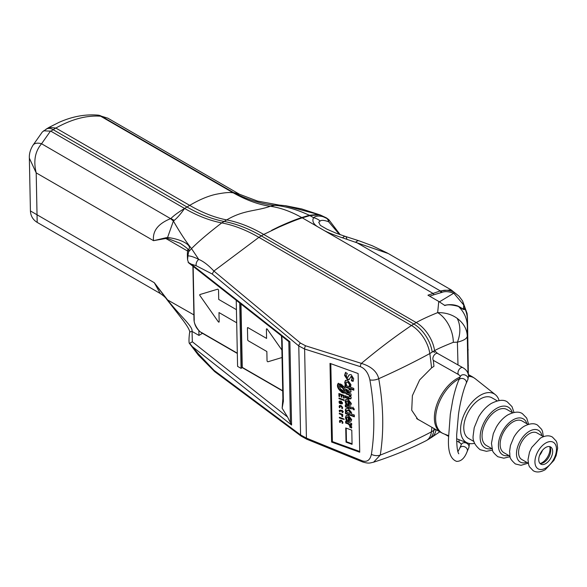 <?xml version="1.0" encoding="UTF-8"?>
<svg xmlns="http://www.w3.org/2000/svg" width="587" height="587" viewBox="0 0 587 587"><rect width="100%" height="100%" fill="white"/><g stroke="black" fill="none" stroke-linecap="round" stroke-linejoin="round"><path stroke-width="0.88" d="M218.261 321.72A0.814 0.455 -121.1 0 0 219.171 321.735L218.988 312.555L236.693 322.784L218.988 312.555L219.171 321.735A0.814 0.455 -121.1 0 1 218.261 321.72L199.94 295.584L218.261 321.72M217.946 289.274A0.814 0.455 -121.1 0 0 217.601 289.208L199.918 294.542A0.814 0.455 -121.1 0 0 199.94 295.584A0.814 0.455 -121.1 0 1 199.815 294.601L199.815 294.601A0.814 0.455 -121.1 0 1 199.918 294.542L217.601 289.208A0.814 0.455 -121.1 0 1 218.533 290.257L218.724 299.436L218.533 290.257A0.814 0.455 -121.1 0 0 217.946 289.274M193.138 266.381L194.231 320.319C193.424 323.004 198.758 331.912 201.48 332.491L237.309 353.191M236.429 309.672L218.724 299.436L236.429 309.672M267.312 329.241A0.814 0.455 -121.1 0 0 266.403 329.226L266.586 338.413L248.015 327.678A0.814 0.455 -121.1 0 0 247.45 328.001L247.692 339.807A0.814 0.455 -121.1 0 0 248.279 340.79L266.85 351.525L267.041 360.704A0.814 0.455 -121.1 0 0 267.973 361.761L282.039 357.512L267.973 361.761A0.814 0.455 -121.1 0 1 267.041 360.704L266.85 351.525L248.279 340.79A0.814 0.455 -121.1 0 1 247.692 339.807L247.45 328.001A0.814 0.455 -121.1 0 1 248.015 327.678L266.586 338.413L266.403 329.226A0.814 0.455 -121.1 0 1 267.312 329.241L281.885 350.035L267.312 329.241M240.978 304.015L242.262 367.374A0.814 0.477 178.8 0 1 242.027 367.036L240.743 303.831M387.464 253.085L372.187 245.711L359.046 240.809A21.675 6.017 -71.6 0 0 359.031 240.809A21.675 6.017 -71.6 0 0 355.803 242.086L440.301 290.91L451.176 289.89L388.256 253.533L342.61 237.845A21.675 5.056 -72.9 0 1 345.361 236.414L336.314 233.274L326.944 229.194L320.311 225.349L318.726 222.216L320.194 220.998C321.493 219.934 324.31 220.191 328.654 221.776L328.808 219.67A8.438 6.398 135.1 0 0 328.793 219.648L326.467 217.909L320.385 215.025M339.418 234.433L328.654 221.776A9.48 6.993 113.2 0 0 325.814 217.623L328.903 220.125M441.732 292.451A1.086 0.763 -105.3 0 0 441.182 291.049L440.301 291.291A1.086 0.756 73.5 0 1 440.888 292.693L441.732 292.451C444.748 291.181 448.769 291.423 453.788 293.177L463.774 305.049L463.356 309.107M45.661 129.544A13.545 7.631 58.9 0 1 46.38 129.001A13.545 7.631 58.9 0 1 53.16 129.668L55.846 128.047L49.095 127.364L46.38 129.001M435.224 429.207L433.749 430.55M107.832 118.178L101.522 116.285A13.545 10.368 -85.3 0 0 97.978 115.133L107.839 118.178L239.584 194.297L233.531 192.551A18.96 15.827 -89.8 0 0 234.36 192.969L239.569 194.29L257.51 201.07L279.177 205.068L274.958 205.333C285.898 206.353 297.36 209.669 309.349 215.275L301.725 217.55L302.261 217.843C293.148 220.822 283.147 225.357 279.155 227.037L263.71 234.448L416.227 322.571C421.429 319.629 428.576 316.312 437.66 312.629L438.76 301.447L427.945 295.195L433.074 293.427L317.428 226.611C313.253 223.845 311.968 220.873 313.583 217.689C316.246 215.532 320.326 215.51 325.814 217.623M234.36 192.969L234.286 192.962C248.433 199.991 261.993 204.115 274.958 205.333L270.299 206.279C280.27 207.644 290.748 211.393 301.725 217.55C292.502 220.492 282.618 225.063 278.744 226.809L271.634 230.324M97.978 115.133L97.097 115.059C84.55 114.194 71.856 116.622 59.03 122.367L49.095 127.364M232.782 192.587L100.641 116.211C86.678 115.191 71.746 119.139 55.846 128.047L189.689 205.377C199.096 199.822 207.739 196.153 215.634 194.363C223.376 192.807 228.805 192.235 231.938 192.653L232.782 192.587A18.96 16.054 -91 0 0 233.259 192.83C246.349 200.204 258.691 204.687 270.299 206.279C255.844 211.357 243.73 209.86 226.699 219.912L224.161 221.446A162.533 91.609 58.9 0 1 261.318 235.893L413.835 324.017A25.733 14.506 58.9 0 1 413.872 324.039L261.31 235.893L263.71 234.448C250.979 227.052 238.645 222.209 226.699 219.912C214.754 217.616 202.42 212.773 189.689 205.377L187.004 206.998A162.533 91.609 -121.1 0 0 224.161 221.446A162.533 91.609 58.9 0 1 187.004 206.998L53.16 129.668M97.097 115.059A13.545 10.368 -85.3 0 1 100.641 116.211L101.522 116.285L233.531 192.551L232.834 192.587A18.96 16.341 -92.4 0 0 233.347 192.844L231.938 192.653M233.347 192.844L234.286 192.962A18.96 16.37 -92.6 0 1 233.443 192.551M320.194 220.998A14.902 13.391 26.8 0 0 313.583 217.689L309.349 215.275L318.352 214.438A10.837 8.482 99.2 0 1 319.159 214.849L309.943 215.59L302.261 217.843L317.428 226.611M285.634 205.729L301.652 208.928L320.326 215.003L285.069 205.663M319.159 214.849L326.724 218.401M451.176 289.89L458.931 296.127L462.563 300.94L465.19 309.305C464.17 309.936 462.747 309.444 460.912 307.823A1.086 0.88 -56 0 0 460.648 307.507L463.26 309.166M413.835 324.017L416.227 322.571A25.733 14.506 58.9 0 1 434.578 350.63C437.88 348.744 444.124 345.97 453.311 342.316L457.398 342.177L457.992 364.938M432.157 351.892L433.001 351.576L434.813 352.369M342.61 237.845C334.685 235.255 328.573 232.826 324.281 230.574M460.648 307.507L458.117 306.12A1.086 0.88 113.7 0 1 458.469 306.443C451.997 304.69 447.477 304.382 444.917 305.534L438.76 301.447M467.993 373.303L467.267 336.072C467.054 338.538 463.767 340.57 457.398 342.177A25.733 19.54 -69.2 0 0 457.163 318.337C463.591 323.158 466.959 329.065 467.267 336.072L467.318 326.071C467.083 318.536 464.134 311.99 458.469 306.443L460.912 307.823M440.888 292.693L433.661 294.835A1.086 0.756 -106.5 0 0 433.074 293.427L440.301 290.91A32.505 29.35 0.4 0 1 441.182 291.049C444.3 289.751 448.453 290.022 453.648 291.856L458.931 296.127M457.163 318.337C451.704 314.412 445.203 312.511 437.66 312.629A25.733 16.297 67.8 0 1 453.311 342.316M434.6 428.848L433.888 429.713M373.31 462.277L373.574 462.196C391.529 456.481 409.036 449.319 426.103 440.712A25.733 14.506 -121.1 0 0 426.646 440.411L429.06 438.959A25.733 14.506 -121.1 0 0 433.808 430.418A325.396 183.401 -121.1 0 0 434.028 428.517M188.493 251.926L191.516 248.617C185.925 241.565 179.886 232.371 173.392 221.02A54.18 15.196 55.5 0 1 170.597 218.65C158.086 223.706 152.407 231.043 153.545 240.67L165.717 237.816A1.086 0.873 80.4 0 0 165.828 238.476L153.545 240.67L36.196 172.871C33.298 161.029 35.088 151.321 41.56 143.756A13.545 7.132 35.1 0 0 33.092 145.099L42.337 131.965L46.476 129.052A13.545 7.631 58.9 0 1 53.256 129.72L187.004 206.998L184.589 208.451A162.533 91.609 -121.1 0 0 221.747 222.899A162.533 91.609 58.9 0 1 258.896 237.346L213.895 271.047L300.485 343.094L305.592 345.794L361.416 363.382A517.404 298.827 -60 0 1 411.458 325.492L258.896 237.346L261.31 235.893A162.533 91.609 -121.1 0 0 224.161 221.446L221.747 222.899C208.48 233.076 198.399 241.646 191.516 248.617L198.758 259.403C194.018 257.018 190.401 255.844 187.913 255.888L189.073 248.932C191.78 244.559 179.49 238.748 167.566 237.515L173.392 221.02L174.229 220.367C177.223 217.968 180.679 213.998 184.589 208.451L50.842 131.18L53.256 129.72M160.244 293.5L154.286 282.699L168.997 301.769C181.963 317.655 193.057 326.798 192.044 331.42L192.338 341.781L189.652 343.358L197.951 353.352L214.152 370.456L300.588 434.938L306.429 438.122L362.304 460.854A2.708 1.123 112 0 0 362.737 461.998C369.091 463.803 369.715 462.996 373.581 462.196L380.273 455.072C384.023 431.159 383.509 405.705 378.725 378.696A517.404 257.561 -8.1 0 0 429.809 353.55L432.215 352.097A25.733 14.506 -121.1 0 0 413.872 324.039L411.458 325.492A25.733 14.506 -121.1 0 1 429.809 353.55A325.396 183.401 -121.1 0 1 431.555 367.917L433.947 366.31A325.396 183.401 -121.1 0 0 433.294 360.33M288.276 341.216L188.559 262.778L187.583 259.821L187.913 255.888M187.583 259.821C187.539 259.395 187.026 252.674 187.818 250.245A2.612 2.091 14 0 1 187.818 250.245A2.612 2.091 14 0 1 189.073 248.932M187.818 250.253C186.93 249.123 191.399 250.869 180.202 243.319L167.691 238.483L167.566 237.515L165.717 237.816M187.642 251.075L165.828 238.476L167.691 238.483M33.092 145.099C30.333 149.487 29.086 153.845 29.35 158.167L36.196 172.871L37.186 222.4L160.148 293.441C163.45 295.65 165.593 297.528 166.569 299.099L168.902 302.151M37.186 222.4C32.938 219.765 30.678 215.95 30.421 210.946L154.286 282.699L166.913 299.546L193.893 314.881M198.876 330.657L198.971 335.426L192.044 331.42A2.634 2.084 -165.8 0 0 189.55 332.888L189.55 332.888C188.97 337.54 188.845 340.937 189.183 343.072L198.355 355.128L214.659 371.608L301.153 436.134A2.708 1.827 126.6 0 0 302.378 436.354M189.652 343.358L189.205 343.16M288.51 341.414L289.883 341.729L291.578 425.025L287.586 417.041L282.142 408.229L283.382 401.2L282.164 341.054A8.13 4.799 -1.2 0 1 281.672 339.477L281.393 335.808M282.868 398.602L282.142 408.229M242.292 367.623L241.052 368.379L237.581 366.369L236.238 300.287M239.723 303.024L241.052 368.379M188.111 262.316L191.23 264.121L289.883 341.729M362.304 460.854C367.051 462.321 370.081 460.157 371.395 454.345C375.056 431.034 374.557 406.219 369.883 379.892C368.313 373.046 365.151 368.636 360.389 366.662L304.616 349.03L298.783 345.941L212.193 274.004L196.153 265.713L191.23 264.121M214.152 370.456L214.556 371.52M212.193 274.004L213.895 271.047C208.4 265.17 203.359 261.288 198.758 259.403A5.577 4.27 -63.6 0 0 196.153 265.713M174.229 220.367A54.18 21.044 48.8 0 1 170.912 218.489C173.811 215.568 178.375 212.223 184.589 208.451M43.585 130.798L50.842 131.18M170.597 218.65L41.56 143.756L50.526 131.018M30.421 210.946L29.35 158.094M369.883 379.892A8.13 4.168 -10.1 0 0 378.725 378.696C376.164 367.689 364.072 364.336 361.416 363.382A2.708 1.262 -72.3 0 0 360.389 366.662M426.646 440.411A25.733 14.506 -121.1 0 0 431.394 431.871A325.396 183.401 -121.1 0 0 431.9 427.307M419.478 420.197L417.922 419.456L411.729 410.24L412.39 395.638L419.654 379.906L431.555 367.917M359.728 452.232L331.604 442.062L330.004 363.375L358.129 373.545L359.728 452.232M359.714 451.469L332.389 441.585L331.604 442.062M330.811 363.669L332.389 441.585M351.334 380.75L353.066 381.374L353.697 378.747L351.077 374.579L348.994 374.954L347.724 377.331L347.064 377.426L346.22 375.878L347.299 373.383L345.383 372.694L344.591 375.453L347.35 379.694L349.426 379.327L350.674 376.92L351.32 376.825L352.075 378.344L351.334 380.75L351.767 380.339L353.308 380.897M345.178 384.551L346.535 385.043L346.088 383.274L346.425 382.298L347.82 382.188L349.588 384.602L349.214 385.923L350.622 386.429L350.967 384.639L347.768 380.259L345.361 380.486L344.738 382.46L345.178 384.551L346.315 384.39M345.361 385.358L345.383 386.591L349.199 387.97L350.138 389.504L348.407 390.37L346.293 389.607L346.924 391.632L348.839 392.321L350.703 392.211L351.099 391.052L350.057 388.843L353.822 390.208L353.785 388.403L344.914 385.197L344.951 387.002L348.759 388.381L349.683 390.069M345.626 392.974L345.266 393.312C346.33 391.588 345.926 389.504 344.055 387.06L343.065 385.908L343.087 386.972L342.338 386.459L342.316 385.182L341.612 384.61L341.641 386.121L340.893 385.608L340.864 384.118L338.017 383.634C336.967 385.358 337.386 387.435 339.257 389.871L340.357 391.147L340.335 389.775L341.076 390.252L341.106 391.859L341.817 392.417L341.781 390.663L342.529 391.125L342.566 392.901L345.464 393.165M343.454 397.942L344.129 398.184L344.07 395.381L338.897 393.51L338.956 396.372L339.624 396.614L339.579 394.457L341.186 395.036L341.23 397.061L341.898 397.304L341.854 395.278L343.417 395.843L343.454 397.942L344.114 397.612M344.173 400.539L344.158 399.894L338.985 398.023L339 398.668L344.173 400.539M339.646 402.264L340.651 401.537L340.695 403.827L342.236 403.841L342.537 403.093L340.783 400.95L339 401.868L339.425 403.313L340.078 403.548L339.646 402.264L340.108 401.603M339.286 401.207L339 401.868L339.433 401.457L339.858 402.902M339.726 406.857L340.834 406.167L342.016 407.576L341.693 408.354L342.419 408.618L342.632 407.76L340.761 405.492L339.418 405.602L339.308 407.561L339.968 407.804L339.726 406.857L340.218 406.175M340.159 406.446L341.267 405.749L342.448 407.165L341.693 408.354M342.647 411.604L343.351 411.861L342.016 410.181L342.03 410.746L340.225 410.093L339.176 410.761L340.049 411.854L339.785 411.032L340.291 410.753L342.045 411.384L342.06 412.419L342.669 412.632L342.933 411.333M339.785 411.032L340.724 410.342L342.478 410.973L342.654 412.059M339.396 410.262L339.176 410.761L339.616 410.35L339.858 411.216M342.72 415.09L342.705 414.451L339.293 413.219L339.308 413.857L341.084 414.503L342.155 415.669L341.825 416.154L342.426 416.704L342.801 416.073L341.928 414.804L342.72 415.09M342.47 415.369L341.825 416.154M339.389 417.937L342.801 419.169L342.786 418.524L339.374 417.291L339.389 417.937L339.822 417.526L342.786 418.597M340.027 421.583L341.135 420.894L342.316 422.302L341.994 423.08L342.713 423.344L342.933 422.486L341.054 420.211L339.726 420.483L339.609 422.295L340.269 422.537L340.027 421.583L340.511 420.901M342.016 423.066L342.903 422.845M344.099 419.206L343.586 418.78L343.505 419.206L344.143 419.522M343.586 418.78L343.505 419.206L343.843 418.891M346.088 421.415L346.11 422.647L348.7 423.587L350.49 425.7L350.072 426.617L351.664 427.659L351.224 428.07L351.833 427.131L349.962 424.606L351.686 425.23L351.65 423.425L345.64 421.253L345.677 423.058L348.267 423.997L350.057 426.111L349.632 427.028L351.554 427.857M351.679 419.602L348.465 415.435L346.081 415.669L345.45 417.651L346.301 420.505L347.475 420.93L346.579 418.494L346.983 417.313L348.208 417.203L348.296 421.327L351.041 421.246L351.679 419.602M354.321 415.009L351.187 413.872L351.532 412.514L348.362 408.603L345.824 408.787L345.295 410.152L345.926 411.971L345.442 411.795L345.479 413.6L354.357 416.814L354.321 415.009M351.349 408.948L351.312 407.143L345.295 404.971L345.332 406.776L351.349 408.948M354.218 409.631L353.88 409.946L354.093 408.743L352.626 407.539L352.413 408.743L354.093 409.865M351.356 403.526L348.142 399.351L345.75 399.586L345.119 401.567L345.97 404.421L347.144 404.847L346.257 402.411L346.653 401.229L347.886 401.119L347.966 405.243L350.718 405.162L351.356 403.526M346.638 393.598L349.382 394.589L350.395 396.203L348.781 397.083L345.127 395.763L345.163 397.568L348.972 398.947L350.843 398.83L351.231 397.685L350.226 395.462L351.085 395.77L351.048 393.965L346.961 392.49L346.132 393.98L348.942 395L349.94 396.775M346.646 393.539L346.132 393.98M351.789 430.161L345.736 427.967L346.022 442.15L352.075 444.337L351.789 430.161M343.168 390.773L340.709 389.078L339.059 386.195L339.022 384.492L340.203 385.211L340.504 386.738L342.507 387.919L344.239 390.7L344.276 392.446L343.19 391.83L343.168 390.773M342.397 402.425L341.135 403.35L341.098 401.713L341.964 402.895L341.135 403.35M349.206 417.599L349.647 417.188L350.989 418.905L349.258 420.094L349.206 417.599L350.512 419.624M346.565 411.135L348.362 410.408L350.285 412.536L349.955 413.424L347.078 412.39L346.565 411.135L347.086 410.35M348.883 401.515L349.316 401.104L350.659 402.829L348.935 404.01L348.883 401.515L350.19 403.54M350.916 376.781L351.752 376.414L352.508 377.933L351.767 380.339M345.824 372.283L345.024 375.042L347.79 379.283L349.632 379.099M349.221 374.763L347.922 377.052M346.675 382.137L348.26 381.777L350.028 384.192L349.647 385.512L350.806 385.93M345.596 380.303L345.171 382.049L345.611 384.14M350.057 388.843L350.49 388.433L353.807 389.636M350.138 389.504L349.962 389.915M346.726 389.196L347.365 391.221L350.894 391.969M341.781 390.663L342.221 390.252L342.962 390.715L342.999 392.49L345.706 392.901M343.52 386.4L343.087 386.972M342.06 384.962L341.641 386.121M338.45 383.223C337.408 384.947 337.818 387.024 339.69 389.46L340.798 390.737M340.335 389.775L340.768 389.364L341.509 389.841L341.546 391.441L342.25 392.006M339.022 384.492L339.462 384.081L340.636 384.801L340.937 386.327L342.94 387.508L344.672 390.289L344.276 392.446M339.345 393.672L339.609 396.042M339.579 394.457L340.012 394.046L341.619 394.625L341.883 396.731M341.854 395.278L342.287 394.868L343.85 395.433L343.894 397.531M339.433 398.184L344.158 399.967M339.535 401.024L339.433 401.457M340.078 401.853L341.084 401.126L341.135 403.416L342.419 403.607M342.397 402.484L341.568 402.939L342.397 402.484M339.668 405.441L339.756 407.158M341.737 408.31L342.61 408.112M340.218 410.621L340.724 410.342L340.218 410.621M339.741 413.38L342.199 414.554M342.588 415.258L342.258 415.743L342.588 415.258M342.294 415.772L342.793 416.234M341.928 414.804L342.705 414.517M339.976 420.299L340.056 421.892M340.46 421.173L341.568 420.483L342.749 421.892L342.038 423.044M349.962 424.606L350.395 424.196L351.679 424.658M346.315 415.486L345.882 417.24L347.071 420.219M347.225 417.152L348.649 416.792L348.729 420.916L351.246 421.018M350.989 418.905L350.791 419.463M346.059 408.603L345.728 409.741L346.359 411.56L345.926 411.971M345.882 411.957L345.912 413.189L354.35 416.242M346.998 410.724L348.795 409.997L350.718 412.125L349.955 413.424M345.743 405.133L345.772 406.365L351.342 408.376M353.066 407.129L352.853 408.332L354.321 409.535M345.985 399.402L345.56 401.156L346.748 404.135M346.895 401.068L348.318 400.708L348.407 404.832L350.916 404.942M350.659 402.829L350.468 403.379M347.394 392.079L346.572 393.569M350.395 396.203L350.219 396.621M345.574 395.924L345.596 397.157L351.033 398.588M350.226 395.462L351.07 395.198M346.183 428.128L346.455 441.74L352.061 443.765M349.214 385.923L349.647 385.512M346.924 391.632L347.365 391.221M348.759 388.381L349.199 387.97M344.951 387.002L345.383 386.591M340.504 386.738L340.937 386.327M340.203 385.211L340.636 384.801M342.566 392.901L342.999 392.49M342.529 391.125L342.962 390.715M341.106 391.859L341.546 391.441M341.076 390.252L341.509 389.841M343.417 395.843L343.85 395.433M341.23 397.061L341.663 396.651M341.186 395.036L341.619 394.625M338.956 396.372L339.389 395.961M339 398.668L339.433 398.257M341.098 401.713L341.509 401.332M340.695 403.827L341.135 403.416M340.651 401.537L341.084 401.126M339.425 403.313L339.792 402.968M339.308 407.561L339.741 407.151M342.06 412.419L342.5 412.008M342.045 411.384L342.478 410.973M339.425 411.626L339.807 411.26M339.308 413.857L339.741 413.446M339.609 422.295L340.042 421.884M348.267 423.997L348.7 423.587M345.677 423.058L346.11 422.647M348.296 421.327L348.729 420.916M348.208 417.203L348.649 416.792M346.301 420.505L346.734 420.094M345.479 413.6L345.912 413.189M345.332 406.776L345.772 406.365M347.966 405.243L348.407 404.832M347.886 401.119L348.318 400.708M345.97 404.421L346.411 404.01M345.163 397.568L345.596 397.157M348.942 395L349.382 394.589M346.022 442.15L346.455 441.74M542.498 450.258A11.241 6.457 -60.2 0 1 539.519 455.468M474.634 443.31A27.971 16.076 -60.2 0 1 467.663 443.024A27.971 16.076 -60.2 0 1 461.69 421.437A27.971 16.076 -60.2 0 1 479.814 395.572A27.971 16.076 -60.2 0 1 495.325 394.647A27.971 16.076 -60.2 0 1 499.104 400.51M497.27 400.862L491.906 397.795A23.429 13.464 119.8 0 0 479.887 399.233A23.429 13.464 119.8 0 0 464.955 419.969A23.429 13.464 119.8 0 0 468.646 438.482L474.01 441.549M512.642 412.778L506.919 409.499A20.721 11.909 119.8 0 0 496.294 410.775A20.721 11.909 119.8 0 0 483.086 429.112A20.721 11.909 119.8 0 0 486.344 445.482L492.075 448.754M528.131 424.438L522.07 420.974A18.285 10.507 119.8 0 0 512.693 422.09A18.285 10.507 119.8 0 0 501.041 438.276A18.285 10.507 119.8 0 0 503.917 452.716L509.978 456.187M543.452 436.633L536.951 432.913A15.306 8.798 119.8 0 0 529.1 433.852A15.306 8.798 119.8 0 0 519.348 447.397A15.306 8.798 119.8 0 0 521.755 459.482L528.256 463.202M545.55 447.573A9.891 5.679 119.8 0 0 539.248 456.326A9.891 5.679 119.8 0 0 540.803 464.134A9.891 5.679 119.8 0 0 545.873 463.532A9.891 5.679 119.8 0 0 552.169 454.778A9.891 5.679 119.8 0 0 550.621 446.964A9.891 5.679 119.8 0 0 545.55 447.573M549.564 446.582A9.891 5.679 -60.2 0 1 550.268 447.749A9.891 5.679 -60.2 0 1 543.951 462.431A9.891 5.679 -60.2 0 1 541.302 463.444A9.891 5.679 -60.2 0 1 539.937 463.422M540.356 463.473A11.241 6.457 119.8 0 0 542.3 462.571A11.241 6.457 119.8 0 0 549.821 446.92M467.531 320.663A32.505 19.195 178.8 0 1 467.538 320.906A32.505 19.195 178.8 0 1 467.546 321.14L468.338 374.447M194.231 320.319A0.814 0.477 178.8 0 1 193.996 319.988L192.903 266.197M201.48 332.491A0.814 0.47 120 0 0 201.649 332.844L201.649 332.844C197.078 329.725 194.532 325.44 193.996 319.988M282.714 391.001L242.431 367.726A0.814 0.47 120 0 1 242.262 367.374L282.714 390.737M435.488 429.354L434.593 429.897M429.721 438.511L431.416 437.491A25.733 14.506 -121.1 0 0 436.06 429.684M434.578 350.63L433.001 351.576M359.031 240.809L345.361 236.414A21.675 5.056 -72.9 0 1 346.792 238.924M468.118 349.573A32.505 19.195 178.8 0 1 468.125 349.801A32.505 19.195 178.8 0 1 468.132 350.035M468.301 365.789A32.505 22.196 179.8 0 0 468.301 365.488L468.301 365.488A32.505 22.196 179.8 0 0 468.301 365.187M433.661 294.835L429.655 296.186M439.436 301.843L453.788 293.177A1.086 0.88 116.4 0 0 453.648 291.856M467.318 326.071L467.546 321.14M463.723 308.681A1.086 1.057 -155.6 0 1 465.19 309.305A32.505 29.343 0.4 0 1 467.369 319.409M287.586 417.041L192.338 341.781M202.464 333.321L198.971 335.426M281.767 336.102L282.164 341.054M290.455 422.779L288.811 341.59M300.485 343.094A2.708 1.717 -50.1 0 0 298.783 345.941L300.588 434.938A2.708 1.827 126.6 0 0 301.153 436.134L306.847 439.259L362.737 461.998M291.578 425.025L192.874 347.034M197.951 353.352A5.554 2.862 137.1 0 0 198.355 355.128M305.592 345.794A2.708 1.277 -72.6 0 0 304.616 349.03L306.429 438.122A2.708 1.108 112.3 0 0 306.847 439.259M433.808 430.418L431.394 431.871A517.404 346.712 6.9 0 1 380.273 455.072A8.13 5.312 9 0 1 371.395 454.345M352.075 378.344L352.508 377.933M351.32 376.825L351.752 376.414M347.35 379.694L347.79 379.283M344.591 375.453L345.024 375.042M344.738 382.46L345.171 382.049M349.588 384.602L350.028 384.192M347.82 382.188L348.26 381.777M348.839 392.321L349.28 391.911M344.239 390.7L344.672 390.289M342.507 387.919L342.94 387.508M340.225 386.305L340.665 385.894M339.257 389.871L339.69 389.46M342.016 407.576L342.448 407.165M340.834 406.167L341.267 405.749M339.095 406.52L339.528 406.109M341.084 414.503L341.517 414.092M342.316 422.302L342.749 421.892M341.135 420.894L341.568 420.483M339.389 421.246L339.829 420.835M350.057 426.111L350.49 425.7M345.45 417.651L345.882 417.24M345.295 410.152L345.728 409.741M348.362 410.408L348.795 409.997M350.285 412.536L350.718 412.125M352.413 408.743L352.853 408.332M345.119 401.567L345.56 401.156M348.972 398.947L349.404 398.536M281.672 339.477L282.89 399.622A8.13 4.799 -1.2 0 0 283.382 401.2M545.961 467.898A15.306 8.798 -60.2 0 1 534.94 462.116A15.306 8.798 -60.2 0 1 545.462 443.2A15.306 8.798 -60.2 0 1 556.476 448.989A15.306 8.798 -60.2 0 1 545.961 467.898M526.744 462.336A18.285 10.507 -60.2 0 1 516.538 452.32A18.285 10.507 -60.2 0 1 529.048 431.445A18.285 10.507 -60.2 0 1 541.94 435.767M508.782 455.497A20.721 11.909 -60.2 0 1 498.539 442.994A20.721 11.909 -60.2 0 1 512.649 420.123A20.721 11.909 -60.2 0 1 526.935 423.755M491.803 448.6A23.429 13.464 -60.2 0 1 480.298 434.395A23.429 13.464 -60.2 0 1 496.25 408.589A23.429 13.464 -60.2 0 1 512.378 412.624M460.105 377.045A31.962 18.366 119.8 0 0 456.62 378.806A31.962 18.366 119.8 0 0 456.348 378.967A31.962 18.366 119.8 0 0 435.98 407.253A31.962 18.366 119.8 0 0 441.006 432.509L416.579 418.546M459.386 378.688A31.859 18.307 119.8 0 0 457.809 379.569A31.859 18.307 119.8 0 0 457.537 379.73A31.859 18.307 119.8 0 0 436.889 409.198A31.859 18.307 119.8 0 0 443.691 433.786L441.006 432.509M468.345 374.499L472.733 377.008A31.962 18.366 119.8 0 0 468.514 375.636M495.325 394.647L475.199 378.681A31.859 18.307 119.8 0 0 468.536 376.333M462.798 367.645L437.697 353.491A4.065 2.319 119.4 0 0 435.649 353.741A4.065 2.319 119.4 0 0 432.861 358.76A4.065 2.319 119.4 0 0 433.705 360.565L458.807 374.726A4.065 2.319 -60.6 0 1 457.963 372.921A4.065 2.319 -60.6 0 1 459.687 368.797A4.065 2.319 -60.6 0 1 462.798 367.645L462.798 367.645C466.408 369.7 468.323 372.532 468.536 376.15L467.824 379.664A4.065 3.177 -156.6 0 0 468.03 378.6A4.065 3.177 -156.6 0 0 464.713 374.902A4.065 3.177 -156.6 0 0 460.369 376.436L458.755 380.149A4.065 3.177 23.4 0 1 462.439 378.476A4.065 3.177 23.4 0 1 466.423 382.32A4.065 3.177 23.4 0 1 466.21 383.384C462.798 391.118 459.665 405.404 458.454 414.649L456.693 434.519C456.444 453.201 459.078 453.802 458.777 453.795M457.933 451.726L459.76 448.123A4.065 3.177 23.4 0 1 463.444 446.45A4.065 3.177 23.4 0 1 467.428 450.295A4.065 3.177 23.4 0 1 467.215 451.359L468.83 447.639A4.065 3.177 -156.6 0 0 469.035 446.575A4.065 3.177 -156.6 0 0 465.718 442.877A4.065 3.177 -156.6 0 0 461.375 444.41L459.812 442.701A4.065 2.319 -60.6 0 1 458.968 440.896A4.065 2.319 -60.6 0 1 459.107 439.729M237.317 353.455L201.649 332.844M242.027 367.036A0.814 0.814 0 0 0 242.431 367.726M279.177 205.068L285.598 205.729M340.225 234.719L328.793 219.648M468.338 374.455L467.457 317.78L467.105 313.48L462.578 300.962M459.151 296.369L462.563 300.94M458.109 306.12C454.015 304.477 449.444 304.22 444.388 305.365M439.795 431.819L431.416 437.491M189.55 332.888C190.526 331.259 187.517 325.983 180.532 317.061L166.576 299.099M350.674 376.92L351.114 376.509M347.724 377.331L348.157 376.92M346.425 382.298L346.858 381.888M341.839 403.225L342.28 402.814M339.873 410.827L340.306 410.416M342.016 416.029L342.448 415.618M346.983 417.313L347.416 416.902M346.653 401.229L347.093 400.818M282.89 399.622L282.692 402.638L283.389 401.471M533.209 470.715C536.452 472.66 540.444 472.33 545.191 469.717L553.945 460.355L556.153 455.615L557.65 448.152L556.946 442.847L556.175 441.028L552.44 437.088C549.197 435.143 545.206 435.473 540.458 438.085L531.705 447.448L529.496 452.188L527.999 459.65L528.704 464.955L529.467 466.768L533.209 470.715M543.393 436.596L542.483 431.298L541.596 429.317L537.56 425.149C534.251 422.948 529.745 423.344 524.052 426.323C520.009 428.862 516.611 432.494 513.867 437.227L510.441 445.474L509.538 451.733C510.624 456.209 507.696 457.06 515.371 463.95L521.021 465.315L528.197 463.165M528.623 424.291L526.715 418.083L522.408 413.674C518.996 411.282 514.073 411.722 507.652 415.002C503.154 417.827 499.368 421.884 496.294 427.175L493.293 433.698L491.458 443.339L492.515 450.178C492.354 451.366 494.115 453.546 497.805 456.715L503.785 458.19L510.103 456.686M514.007 412.456L511.996 406.63L507.395 401.97C503.873 399.351 498.488 399.85 491.246 403.467C486.249 406.6 482.03 411.127 478.588 417.034L474.215 427.696L473.195 435.422C472.41 440.419 474.707 445.181 480.1 449.708L486.447 451.315L492.486 450.09M475.199 378.681L472.733 377.008M467.663 443.024L456.642 438.775M448.534 435.649L443.691 433.786M458.755 380.149C456.466 385.498 454.448 392.299 452.687 400.576L450.302 414.275L448.512 438.379C447.881 451.506 450.574 459.166 456.583 461.36C461.118 461.492 464.662 458.154 467.215 451.359M459.812 442.701L456.679 440.932M448.527 436.332L444.689 434.167M469.512 443.537L468.83 447.639M459.76 448.123L461.375 444.41M467.824 379.664L466.21 383.384M458.807 374.726L460.369 376.436M437.697 353.491L434.453 350.652"/></g></svg>
